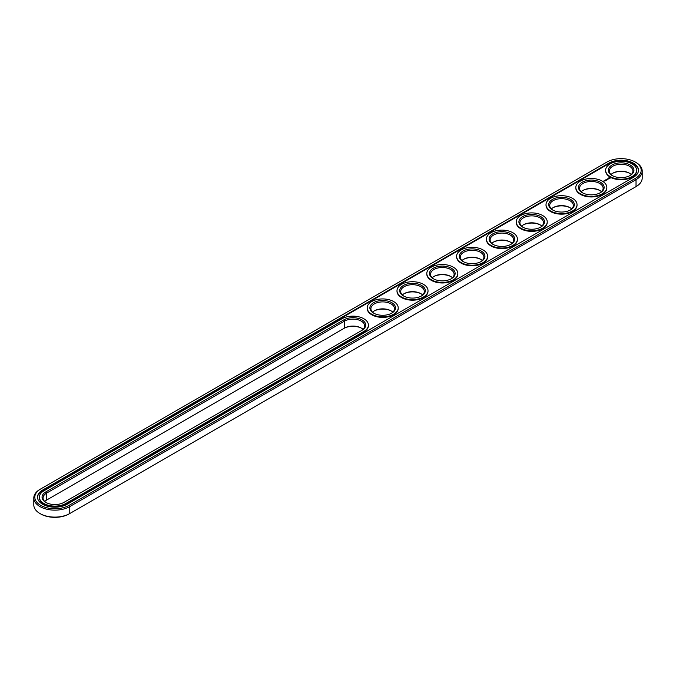 <?xml version="1.0" encoding="UTF-8"?>
<svg xmlns="http://www.w3.org/2000/svg" width="676" height="676" viewBox="0 0 676 676"><rect width="100%" height="100%" fill="white"/><g stroke="black" fill="none" stroke-linecap="round" stroke-linejoin="round"><path stroke-width="1.01" d="M39.968 489.382L40.687 488.968L39.968 489.382A21.074 12.168 0 0 0 33.8 497.984L33.8 504.938A21.074 12.168 0 0 0 39.968 513.54A21.074 12.168 0 0 0 69.772 513.54L69.062 513.954A20.06 11.585 0 0 1 40.687 513.954L39.968 513.54M33.8 497.984A21.074 12.168 0 0 0 46.813 509.222A21.074 12.168 0 0 0 69.772 506.586L636.032 179.664A21.074 12.168 0 0 0 642.2 171.062A21.074 12.168 0 0 0 636.032 162.46L635.313 162.046A20.06 11.585 0 0 0 606.938 162.046L40.687 488.968A20.06 11.585 0 0 0 40.687 505.352A20.06 11.585 0 0 0 69.062 505.352L635.313 178.43A20.06 11.585 0 0 0 635.313 162.046M635.313 187.032L635.313 187.032A20.06 11.585 0 0 0 635.33 187.024L636.032 186.618A21.074 12.168 0 0 0 642.2 178.016L642.2 171.062M361.592 328.257A12.81 7.394 0 0 0 343.839 328.468L46.526 500.122A11.805 6.811 0 0 0 44.726 501.465M570.206 207.819A12.81 7.394 0 0 0 552.833 207.819M600.009 190.607A12.81 7.394 0 0 0 582.636 190.607M391.396 311.053A12.81 7.394 0 0 0 374.014 311.053M480.797 259.432A12.81 7.394 0 0 0 463.423 259.432M450.993 276.645A12.81 7.394 0 0 0 433.62 276.645M421.199 293.849A12.81 7.394 0 0 0 403.817 293.849M629.812 173.402A12.81 7.394 0 0 0 612.439 173.402M510.6 242.228A12.81 7.394 0 0 0 493.227 242.228M540.403 225.024A12.81 7.394 0 0 0 523.03 225.024M69.062 505.352L69.772 506.586L69.772 513.54L636.032 186.618L636.032 179.664L635.313 178.43M363.054 329.398A11.805 6.811 0 0 0 361.246 328.054A11.805 6.811 0 0 0 344.557 328.054L344.557 321.1L46.526 493.167A11.805 6.811 0 0 0 43.07 497.984A11.805 6.811 0 0 0 46.188 502.598M46.526 500.122L46.526 493.167L45.816 491.925A12.81 7.394 0 0 0 45.816 502.386A12.81 7.394 0 0 0 63.933 502.395L361.964 330.327A12.81 7.394 0 0 0 361.964 319.866A12.81 7.394 0 0 0 343.839 319.866L45.816 491.925M571.668 208.952A11.805 6.811 0 0 0 569.868 207.608L569.868 207.608A11.805 6.811 0 0 0 553.179 207.608A11.805 6.811 0 0 0 551.371 208.952M601.471 191.747A11.805 6.811 0 0 0 599.671 190.404L599.671 190.404A11.805 6.811 0 0 0 582.982 190.404A11.805 6.811 0 0 0 581.174 191.747M392.857 312.194A11.805 6.811 0 0 0 391.049 310.85L391.049 310.85A11.805 6.811 0 0 0 374.36 310.85A11.805 6.811 0 0 0 372.552 312.194M482.267 260.573A11.805 6.811 0 0 0 480.459 259.229L480.459 259.229A11.805 6.811 0 0 0 463.77 259.229A11.805 6.811 0 0 0 461.962 260.573M452.464 277.777A11.805 6.811 0 0 0 450.655 276.433L450.655 276.433A11.805 6.811 0 0 0 433.967 276.433A11.805 6.811 0 0 0 432.158 277.777M422.661 294.981A11.805 6.811 0 0 0 420.852 293.646L420.852 293.646A11.805 6.811 0 0 0 404.163 293.646A11.805 6.811 0 0 0 402.355 294.981M631.274 174.535A11.805 6.811 0 0 0 629.474 173.2L629.474 173.2A11.805 6.811 0 0 0 612.786 173.2A11.805 6.811 0 0 0 610.977 174.535M512.062 243.368A11.805 6.811 0 0 0 510.262 242.025L510.262 242.025A11.805 6.811 0 0 0 493.573 242.025A11.805 6.811 0 0 0 491.765 243.368M541.865 226.156A11.805 6.811 0 0 0 540.065 224.812L540.065 224.812A11.805 6.811 0 0 0 523.376 224.812A11.805 6.811 0 0 0 521.568 226.156M608.848 163.144L42.596 490.075A17.365 10.022 0 0 0 37.51 497.156A17.365 10.022 0 0 0 48.233 506.425A17.365 10.022 0 0 0 67.152 504.245L633.404 177.323A17.365 10.022 0 0 0 638.49 170.234A17.365 10.022 0 0 0 627.767 160.972A17.365 10.022 0 0 0 608.848 163.144L608.848 163.702A17.365 10.022 0 0 1 627.548 161.471A17.365 10.022 0 0 1 638.482 170.513M361.263 330.733A11.805 6.811 0 0 0 364.702 325.925A11.805 6.811 0 0 0 357.418 319.63A11.805 6.811 0 0 0 344.557 321.1L343.839 319.866M570.206 210.084A11.805 6.811 0 0 0 573.324 205.479A11.805 6.811 0 0 0 569.868 200.654A11.805 6.811 0 0 0 557.007 199.183A11.805 6.811 0 0 0 549.723 205.479A11.805 6.811 0 0 0 552.833 210.084M600.009 192.88A11.805 6.811 0 0 0 603.127 188.266A11.805 6.811 0 0 0 599.671 183.45A11.805 6.811 0 0 0 586.81 181.971A11.805 6.811 0 0 0 579.526 188.266A11.805 6.811 0 0 0 582.636 192.88M391.396 313.326A11.805 6.811 0 0 0 394.505 308.712A11.805 6.811 0 0 0 391.049 303.896A11.805 6.811 0 0 0 378.188 302.417A11.805 6.811 0 0 0 370.904 308.712A11.805 6.811 0 0 0 374.014 313.326M480.797 261.705A11.805 6.811 0 0 0 483.915 257.091A11.805 6.811 0 0 0 480.459 252.275A11.805 6.811 0 0 0 467.598 250.804A11.805 6.811 0 0 0 460.314 257.091A11.805 6.811 0 0 0 463.423 261.705M450.993 278.909A11.805 6.811 0 0 0 454.111 274.304A11.805 6.811 0 0 0 450.655 269.487A11.805 6.811 0 0 0 437.795 268.009A11.805 6.811 0 0 0 430.511 274.304A11.805 6.811 0 0 0 433.62 278.909M421.199 296.122A11.805 6.811 0 0 0 424.308 291.508A11.805 6.811 0 0 0 420.852 286.692A11.805 6.811 0 0 0 407.991 285.213A11.805 6.811 0 0 0 400.707 291.508A11.805 6.811 0 0 0 403.817 296.122M629.812 175.675A11.805 6.811 0 0 0 632.93 171.062A11.805 6.811 0 0 0 629.474 166.245A11.805 6.811 0 0 0 616.613 164.767A11.805 6.811 0 0 0 609.321 171.062A11.805 6.811 0 0 0 612.439 175.675M510.6 244.501A11.805 6.811 0 0 0 513.718 239.887A11.805 6.811 0 0 0 510.262 235.071A11.805 6.811 0 0 0 497.401 233.592A11.805 6.811 0 0 0 490.117 239.887A11.805 6.811 0 0 0 493.227 244.501M540.403 227.297A11.805 6.811 0 0 0 543.521 222.683A11.805 6.811 0 0 0 540.065 217.866A11.805 6.811 0 0 0 527.204 216.388A11.805 6.811 0 0 0 519.92 222.683A11.805 6.811 0 0 0 523.03 227.297M42.596 490.075L42.596 490.624A17.365 10.022 0 0 0 37.518 497.435M42.596 490.624L608.848 163.702M570.578 199.42A12.81 7.394 0 0 0 552.461 199.42A12.81 7.394 0 0 0 552.461 209.881A12.81 7.394 0 0 0 570.578 209.881A12.81 7.394 0 0 0 570.578 199.42M600.381 182.216A12.81 7.394 0 0 0 582.264 182.216A12.81 7.394 0 0 0 582.264 192.677A12.81 7.394 0 0 0 600.381 192.677A12.81 7.394 0 0 0 600.381 182.216M391.767 302.654A12.81 7.394 0 0 0 373.642 302.654A12.81 7.394 0 0 0 373.642 313.123A12.81 7.394 0 0 0 391.767 313.123A12.81 7.394 0 0 0 391.767 302.654M481.168 251.041A12.81 7.394 0 0 0 463.052 251.041A12.81 7.394 0 0 0 463.052 261.502A12.81 7.394 0 0 0 481.177 261.502A12.81 7.394 0 0 0 481.168 251.041M451.374 268.245A12.81 7.394 0 0 0 433.248 268.245A12.81 7.394 0 0 0 433.248 278.706A12.81 7.394 0 0 0 451.374 278.706A12.81 7.394 0 0 0 451.374 268.245M421.57 285.449A12.81 7.394 0 0 0 403.445 285.449A12.81 7.394 0 0 0 403.445 295.911A12.81 7.394 0 0 0 421.57 295.911A12.81 7.394 0 0 0 421.57 285.449M630.184 165.003A12.81 7.394 0 0 0 612.067 165.003A12.81 7.394 0 0 0 612.067 175.464A12.81 7.394 0 0 0 630.184 175.464A12.81 7.394 0 0 0 630.184 165.003M510.972 233.828A12.81 7.394 0 0 0 492.855 233.828A12.81 7.394 0 0 0 492.855 244.29A12.81 7.394 0 0 0 510.972 244.29A12.81 7.394 0 0 0 510.972 233.828M540.775 216.624A12.81 7.394 0 0 0 522.658 216.624A12.81 7.394 0 0 0 522.658 227.085A12.81 7.394 0 0 0 540.775 227.085A12.81 7.394 0 0 0 540.775 216.624M39.369 497.435A15.514 8.957 0 0 0 39.36 497.713A15.514 8.957 0 0 0 48.942 505.986A15.514 8.957 0 0 0 65.842 504.042L65.842 503.493L363.865 331.426A15.514 8.957 0 0 0 368.412 325.097A15.514 8.957 0 0 0 358.838 316.824A15.514 8.957 0 0 0 341.938 318.759L43.906 490.827A15.514 8.957 0 0 0 39.36 497.156A15.514 8.957 0 0 0 48.942 505.437A15.514 8.957 0 0 0 65.842 503.493M65.842 504.042L363.865 331.975A15.514 8.957 0 0 0 368.412 325.646A15.514 8.957 0 0 0 368.403 325.367M636.631 170.513A15.514 8.957 180 0 1 636.64 170.791A15.514 8.957 180 0 1 621.126 179.74A15.514 8.957 180 0 1 605.62 170.791A15.514 8.957 180 0 1 605.62 170.513M603.71 181.43L603.034 181.286L603.71 181.43M603.803 180.999L604.378 181.041L603.803 180.957M610.014 178.388L609.591 177.746L608.493 177.991L608.907 178.633L610.014 178.388M608.62 178.827L607.656 178.827L608.62 178.827M608.054 179.174L607.259 178.963L608.054 179.258M607.521 179.562L606.507 179.394L607.521 179.52M606.296 179.808L606.955 179.85L605.789 179.816L606.406 180.188M605.857 180.526L606.22 180.272L605.561 179.943L605.857 180.526M605.671 180.636L605.012 180.255L605.671 180.593M605.079 180.974L604.428 180.602L605.079 180.974M606.828 187.717A15.514 8.957 180 0 1 606.837 187.996A15.514 8.957 180 0 1 591.323 196.953A15.514 8.957 180 0 1 575.817 187.996A15.514 8.957 180 0 1 575.817 187.717M577.025 204.921A15.514 8.957 180 0 1 577.034 205.2A15.514 8.957 180 0 1 561.519 214.157A15.514 8.957 180 0 1 546.014 205.2A15.514 8.957 180 0 1 546.014 204.921M547.222 222.134A15.514 8.957 180 0 1 547.23 222.404A15.514 8.957 180 0 1 531.716 231.361A15.514 8.957 180 0 1 516.21 222.404A15.514 8.957 180 0 1 516.219 222.134M517.419 239.338A15.514 8.957 180 0 1 517.427 239.617A15.514 8.957 180 0 1 501.913 248.565A15.514 8.957 180 0 1 486.407 239.617A15.514 8.957 180 0 1 486.416 239.338M487.616 256.542A15.514 8.957 180 0 1 487.624 256.821A15.514 8.957 180 0 1 472.11 265.778A15.514 8.957 180 0 1 456.604 256.821A15.514 8.957 180 0 1 456.613 256.542M457.813 273.755A15.514 8.957 180 0 1 457.821 274.025A15.514 8.957 180 0 1 442.307 282.982A15.514 8.957 180 0 1 426.801 274.025A15.514 8.957 180 0 1 426.81 273.755M428.009 290.959A15.514 8.957 180 0 1 428.018 291.229A15.514 8.957 180 0 1 412.504 300.186A15.514 8.957 180 0 1 396.998 291.229A15.514 8.957 180 0 1 397.006 290.959M398.206 308.163A15.514 8.957 180 0 1 398.215 308.442A15.514 8.957 180 0 1 382.7 317.39A15.514 8.957 180 0 1 367.195 308.442A15.514 8.957 180 0 1 367.203 308.163M572.487 198.321A15.514 8.957 0 0 0 555.587 196.378A15.514 8.957 0 0 0 546.014 204.651A15.514 8.957 0 0 0 561.519 213.608A15.514 8.957 0 0 0 577.034 204.651A15.514 8.957 0 0 0 572.487 198.321M602.291 181.109A15.514 8.957 0 0 0 585.391 179.174A15.514 8.957 0 0 0 575.817 187.446A15.514 8.957 0 0 0 591.323 196.395A15.514 8.957 0 0 0 606.837 187.446A15.514 8.957 0 0 0 602.291 181.109M393.669 301.555A15.514 8.957 0 0 0 376.769 299.612A15.514 8.957 0 0 0 367.195 307.893A15.514 8.957 0 0 0 382.7 316.841A15.514 8.957 0 0 0 398.215 307.893A15.514 8.957 0 0 0 393.669 301.555M483.078 249.934A15.514 8.957 0 0 0 466.178 247.999A15.514 8.957 0 0 0 456.604 256.272A15.514 8.957 0 0 0 472.11 265.22A15.514 8.957 0 0 0 487.624 256.272A15.514 8.957 0 0 0 483.078 249.934M453.275 267.147A15.514 8.957 0 0 0 436.375 265.203A15.514 8.957 0 0 0 426.801 273.476A15.514 8.957 0 0 0 442.307 282.433A15.514 8.957 0 0 0 457.821 273.476A15.514 8.957 0 0 0 453.275 267.147M423.472 284.351A15.514 8.957 0 0 0 406.572 282.407A15.514 8.957 0 0 0 396.998 290.68A15.514 8.957 0 0 0 412.504 299.637A15.514 8.957 0 0 0 428.018 290.68A15.514 8.957 0 0 0 423.472 284.351M632.094 163.905A15.514 8.957 0 0 0 615.194 161.961A15.514 8.957 0 0 0 605.62 170.234A15.514 8.957 0 0 0 621.126 179.191A15.514 8.957 0 0 0 636.64 170.234A15.514 8.957 0 0 0 632.094 163.905M512.881 232.73A15.514 8.957 0 0 0 495.981 230.786A15.514 8.957 0 0 0 486.407 239.059A15.514 8.957 0 0 0 501.913 248.016A15.514 8.957 0 0 0 517.427 239.059A15.514 8.957 0 0 0 512.881 232.73M542.684 215.526A15.514 8.957 0 0 0 525.784 213.582A15.514 8.957 0 0 0 516.21 221.855A15.514 8.957 0 0 0 531.716 230.812A15.514 8.957 0 0 0 547.23 221.855A15.514 8.957 0 0 0 542.684 215.526M609.955 178.067L608.544 178.067M363.865 331.975L363.865 331.426M39.36 497.713L39.36 497.156M368.412 325.646L368.412 325.097M605.62 170.234L605.62 170.791M636.64 170.234L636.64 170.791M575.817 187.446L575.817 187.996M606.837 187.446L606.837 187.996M546.014 204.651L546.014 205.2M577.034 204.651L577.034 205.2M516.21 221.855L516.21 222.404M547.23 221.855L547.23 222.404M486.407 239.059L486.407 239.617M517.427 239.059L517.427 239.617M456.604 256.272L456.604 256.821M487.624 256.272L487.624 256.821M426.801 273.476L426.801 274.025M457.821 273.476L457.821 274.025M396.998 290.68L396.998 291.229M428.018 290.68L428.018 291.229M367.195 307.893L367.195 308.442M398.215 307.893L398.215 308.442"/></g></svg>
